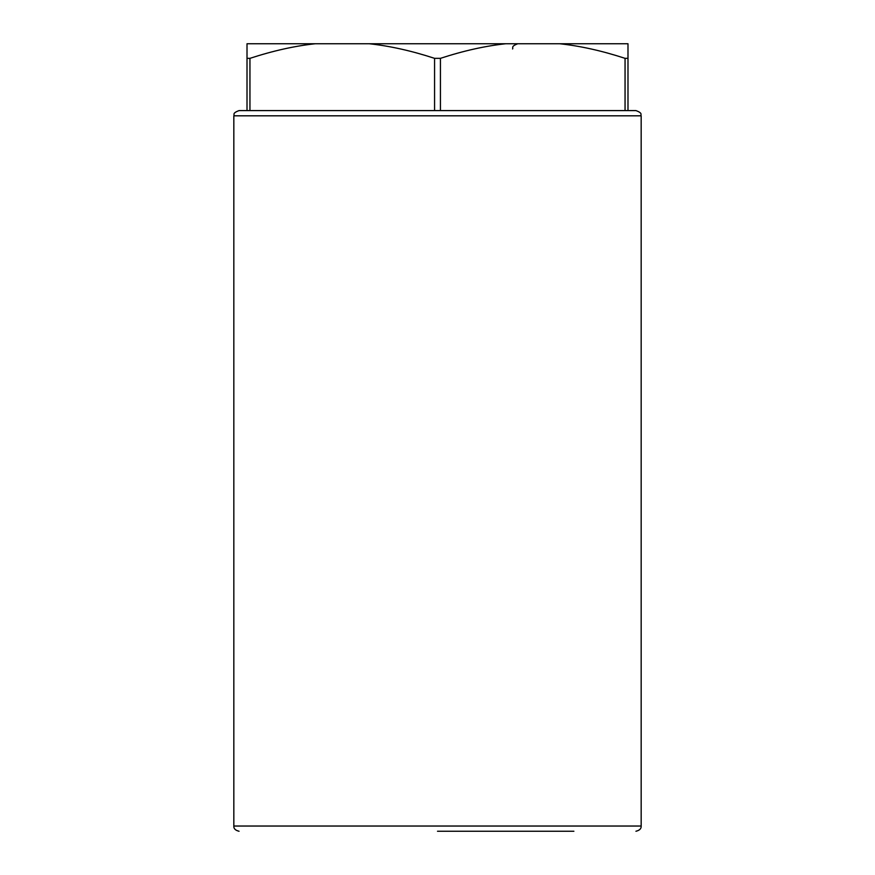 <?xml version="1.0" encoding="UTF-8"?>
<svg xmlns="http://www.w3.org/2000/svg" width="875" height="875" viewBox="0 0 875 875"><rect width="100%" height="100%" fill="white"/><g stroke="black" fill="none" stroke-linecap="round" stroke-linejoin="round"><path stroke-width="1.31" d="M625.056 110.589L625.056 58.341L627.987 58.341L627.987 110.589L247.013 110.589L247.013 58.341L249.944 58.341L249.944 110.589M434.569 110.589L434.569 58.341L440.431 58.341L440.431 110.589M247.013 58.341L247.013 43.75L627.987 43.75L627.987 58.341M315.317 43.75C294.864 45.927 273.066 50.794 249.944 58.341M505.805 43.75C485.352 45.927 463.564 50.794 440.431 58.341M434.569 58.341C411.436 50.794 389.648 45.927 369.195 43.75M625.056 58.341C601.934 50.794 580.136 45.927 559.683 43.75M627.987 110.589L635.939 110.589L627.987 110.589M247.013 110.589L239.061 110.589L247.013 110.589M437.5 831.25L573.891 831.25M641.167 115.817L641.167 826.033L233.833 826.033L233.833 115.817L641.167 115.817C640.227 114.559 643.245 113.291 635.939 110.589M512.575 48.967C513.581 47.688 510.366 46.572 517.792 43.75M233.833 115.817C234.773 114.559 231.755 113.291 239.061 110.589M233.833 826.033C233.625 828.614 235.364 830.364 239.061 831.25M641.167 826.033C641.375 828.614 639.636 830.364 635.939 831.25"/></g></svg>

